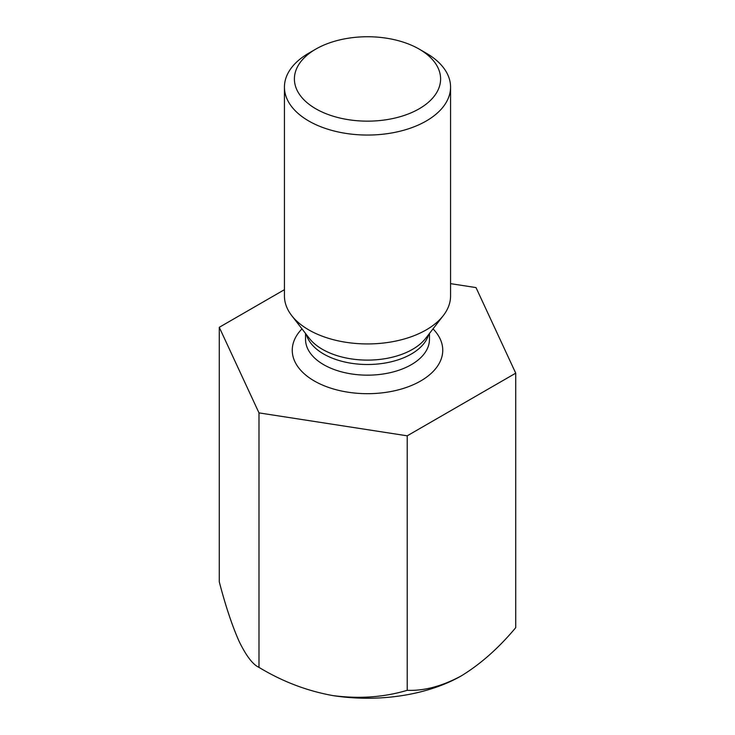 <?xml version="1.0" encoding="UTF-8"?>
<svg xmlns="http://www.w3.org/2000/svg" width="735" height="735" viewBox="0 0 735 735"><rect width="100%" height="100%" fill="white"/><g stroke="black" fill="none" stroke-linecap="round" stroke-linejoin="round"><path stroke-width="1.1" d="M284.436 289.682L219.269 327.305L258.986 412.886L407.218 435.818L515.731 373.169L476.014 287.587L450.564 283.646M515.731 373.169L515.731 627.662C498.753 647.976 480.672 664.017 461.479 675.777C442.305 686.168 424.224 691.01 407.218 690.312C384.148 697.239 359.443 699.013 333.102 695.632C307.074 690.964 282.369 681.547 258.986 667.38C252.803 664.55 246.188 655.886 239.123 641.379C232.15 625.705 225.535 605.851 219.269 581.798L219.269 327.305M258.986 412.886L258.986 667.38M407.218 435.818L407.218 690.312M333.102 695.632A132.897 76.734 0 0 0 461.479 675.777M450.564 87.088L450.564 295.975A83.064 47.959 180 0 1 443.324 315.554A83.064 47.959 180 0 1 308.764 329.886A83.064 47.959 180 0 1 291.676 315.554A83.064 47.959 180 0 1 284.436 295.975L284.436 87.088A83.064 47.959 -0 0 0 308.764 120.999A83.064 47.959 -0 0 0 399.289 131.4A83.064 47.959 -0 0 0 450.564 87.088A83.064 47.959 -0 0 0 426.236 53.177L419.189 49.107A73.096 42.198 -0 0 0 315.811 49.107A73.096 42.198 -0 0 0 315.811 108.789A73.096 42.198 -0 0 0 419.189 108.789A73.096 42.198 -0 0 0 419.189 49.107M315.811 49.107L308.764 53.177A83.064 47.959 -0 0 0 284.436 87.088M301.984 328.867A75.255 43.448 0 0 0 314.286 380.96A75.255 43.448 0 0 0 413.033 384.828A75.255 43.448 0 0 0 433.016 328.867M428.652 334.508A61.96 35.776 180 0 1 367.5 364.505A61.96 35.776 180 0 1 306.348 334.508M305.539 333.451L305.539 339.386A61.96 35.776 0 0 0 323.685 364.679A61.96 35.776 0 0 0 391.213 372.434A61.96 35.776 0 0 0 429.46 339.386L429.46 333.451M291.676 315.554L309.306 338.33A63.743 36.805 -0 0 0 322.426 349.327A63.743 36.805 -0 0 0 425.694 338.33L443.324 315.554"/></g></svg>
